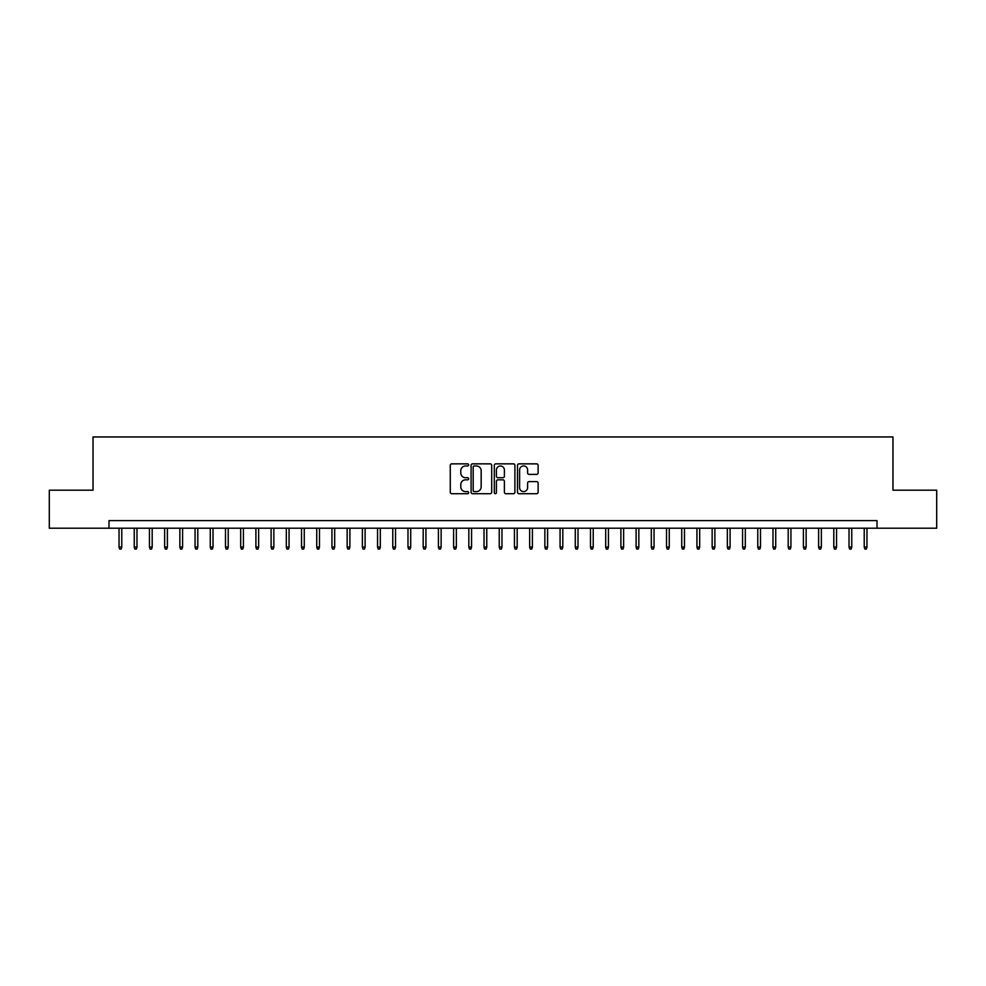 <?xml version="1.0" encoding="UTF-8"?>
<svg xmlns="http://www.w3.org/2000/svg" width="986" height="986" viewBox="0 0 986 986"><rect width="100%" height="100%" fill="white"/><g stroke="black" fill="none" stroke-linecap="round" stroke-linejoin="round"><path stroke-width="1.48" d="M468.67 464.899A1.048 1.048 0 0 0 467.623 463.851L451.761 463.851A1.491 1.491 0 0 0 450.269 465.343L450.269 492.211A1.491 1.491 0 0 0 451.761 493.703L467.623 493.703A1.048 1.048 0 0 0 468.67 492.667A1.048 1.048 0 0 0 467.623 491.62L465.565 491.62A4.782 4.782 0 0 1 460.795 486.837L460.795 484.607A4.782 4.782 0 0 1 465.565 479.825L467.623 479.825A1.048 1.048 0 0 0 468.67 478.777A1.048 1.048 0 0 0 467.623 477.729L465.565 477.729A4.782 4.782 0 0 1 460.795 472.96L460.795 470.716A4.782 4.782 0 0 1 465.565 465.947L467.623 465.947A1.048 1.048 0 0 0 468.67 464.899M536.63 474.377A1.491 1.491 0 0 0 538.122 472.886L538.122 465.343A1.491 1.491 0 0 0 536.63 463.851L519.006 463.851A1.491 1.491 0 0 0 517.514 465.343L517.514 492.211A1.491 1.491 0 0 0 519.006 493.703L536.63 493.703A1.491 1.491 0 0 0 538.122 492.211L538.122 483.115A1.491 1.491 0 0 0 536.63 481.612L529.088 481.612A1.491 1.491 0 0 0 527.596 483.115L527.596 487.626A3.993 3.993 0 0 1 523.603 491.62A3.993 3.993 0 0 1 519.61 487.626L519.61 469.94A3.993 3.993 0 0 1 523.603 465.947A3.993 3.993 0 0 1 527.596 469.94L527.596 472.886A1.491 1.491 0 0 0 529.088 474.377L536.63 474.377M108.99 528.213L49.3 528.213L49.3 490.19L93.029 490.19L93.029 436.958L892.971 436.958L892.971 490.19L936.7 490.19L936.7 528.213L877.01 528.213L877.01 520.608L108.99 520.608L108.99 528.213L877.01 528.213M491.694 465.343A1.491 1.491 0 0 0 490.202 463.851L472.59 463.851A1.491 1.491 0 0 0 471.098 465.343L471.098 492.211A1.491 1.491 0 0 0 472.59 493.703L490.202 493.703A1.491 1.491 0 0 0 491.694 492.211L491.694 465.343M495.798 463.851L513.41 463.851A1.491 1.491 0 0 1 514.902 465.343L514.902 492.211A1.491 1.491 0 0 1 513.41 493.703L505.88 493.703A1.491 1.491 0 0 1 504.388 492.211L504.388 481.316A1.491 1.491 0 0 0 502.885 479.825L497.893 479.825A1.491 1.491 0 0 0 496.402 481.316L496.402 492.667A1.048 1.048 0 0 1 495.354 493.703A1.048 1.048 0 0 1 494.306 492.667L494.306 465.343A1.491 1.491 0 0 1 495.798 463.851M474.229 465.947A1.048 1.048 0 0 0 473.181 466.982L473.181 490.572A1.048 1.048 0 0 0 474.229 491.62L476.398 491.62A4.782 4.782 0 0 0 481.168 486.837L481.168 470.716A4.782 4.782 0 0 0 476.398 465.947L474.229 465.947M504.388 470.014A3.993 3.993 0 0 0 500.395 466.021A3.993 3.993 0 0 0 496.402 470.014L496.402 476.238A1.491 1.491 0 0 0 497.893 477.729L502.885 477.729A1.491 1.491 0 0 0 504.388 476.238L504.388 470.014M121.771 547.07L121.155 549.042L119.639 549.042L119.035 547.07L121.771 547.07L121.771 528.213M119.035 547.07L119.035 528.213M136.98 547.07L136.364 549.042L134.848 549.042L134.244 547.07L136.98 547.07L136.98 528.213M134.244 547.07L134.244 528.213M152.189 547.07L151.573 549.042L150.057 549.042L149.441 547.07L152.189 547.07L152.189 528.213M149.441 547.07L149.441 528.213M167.386 547.07L166.782 549.042L165.266 549.042L164.65 547.07L167.386 547.07L167.386 528.213M164.65 547.07L164.65 528.213M182.595 547.07L181.991 549.042L180.475 549.042L179.859 547.07L182.595 547.07L182.595 528.213M179.859 547.07L179.859 528.213M197.804 547.07L197.2 549.042L195.684 549.042L195.068 547.07L197.804 547.07L197.804 528.213M195.068 547.07L195.068 528.213M213.013 547.07L212.409 549.042L210.893 549.042L210.277 547.07L213.013 547.07L213.013 528.213M210.277 547.07L210.277 528.213M228.222 547.07L227.618 549.042L226.09 549.042L225.486 547.07L228.222 547.07L228.222 528.213M225.486 547.07L225.486 528.213M243.431 547.07L242.827 549.042L241.299 549.042L240.695 547.07L243.431 547.07L243.431 528.213M240.695 547.07L240.695 528.213M258.64 547.07L258.036 549.042L256.508 549.042L255.904 547.07L258.64 547.07L258.64 528.213M255.904 547.07L255.904 528.213M273.849 547.07L273.245 549.042L271.717 549.042L271.113 547.07L273.849 547.07L273.849 528.213M271.113 547.07L271.113 528.213M289.058 547.07L288.454 549.042L286.926 549.042L286.322 547.07L289.058 547.07L289.058 528.213M286.322 547.07L286.322 528.213M304.267 547.07L303.663 549.042L302.135 549.042L301.531 547.07L304.267 547.07L304.267 528.213M301.531 547.07L301.531 528.213M319.476 547.07L318.86 549.042L317.344 549.042L316.74 547.07L319.476 547.07L319.476 528.213M316.74 547.07L316.74 528.213M334.685 547.07L334.069 549.042L332.553 549.042L331.949 547.07L334.685 547.07L334.685 528.213M331.949 547.07L331.949 528.213M349.894 547.07L349.278 549.042L347.762 549.042L347.158 547.07L349.894 547.07L349.894 528.213M347.158 547.07L347.158 528.213M365.103 547.07L364.487 549.042L362.971 549.042L362.367 547.07L365.103 547.07L365.103 528.213M362.367 547.07L362.367 528.213M380.313 547.07L379.696 549.042L378.18 549.042L377.564 547.07L380.313 547.07L380.313 528.213M377.564 547.07L377.564 528.213M395.509 547.07L394.905 549.042L393.389 549.042L392.773 547.07L395.509 547.07L395.509 528.213M392.773 547.07L392.773 528.213M410.718 547.07L410.114 549.042L408.598 549.042L407.982 547.07L410.718 547.07L410.718 528.213M407.982 547.07L407.982 528.213M425.927 547.07L425.323 549.042L423.807 549.042L423.191 547.07L425.927 547.07L425.927 528.213M423.191 547.07L423.191 528.213M441.136 547.07L440.532 549.042L439.016 549.042L438.4 547.07L441.136 547.07L441.136 528.213M438.4 547.07L438.4 528.213M456.345 547.07L455.742 549.042L454.213 549.042L453.609 547.07L456.345 547.07L456.345 528.213M453.609 547.07L453.609 528.213M471.555 547.07L470.951 549.042L469.422 549.042L468.818 547.07L471.555 547.07L471.555 528.213M468.818 547.07L468.818 528.213M486.764 547.07L486.16 549.042L484.631 549.042L484.027 547.07L486.764 547.07L486.764 528.213M484.027 547.07L484.027 528.213M501.973 547.07L501.369 549.042L499.84 549.042L499.236 547.07L501.973 547.07L501.973 528.213M499.236 547.07L499.236 528.213M517.182 547.07L516.578 549.042L515.049 549.042L514.445 547.07L517.182 547.07L517.182 528.213M514.445 547.07L514.445 528.213M532.391 547.07L531.787 549.042L530.258 549.042L529.655 547.07L532.391 547.07L532.391 528.213M529.655 547.07L529.655 528.213M547.6 547.07L546.983 549.042L545.468 549.042L544.864 547.07L547.6 547.07L547.6 528.213M544.864 547.07L544.864 528.213M562.809 547.07L562.193 549.042L560.677 549.042L560.073 547.07L562.809 547.07L562.809 528.213M560.073 547.07L560.073 528.213M578.018 547.07L577.402 549.042L575.886 549.042L575.282 547.07L578.018 547.07L578.018 528.213M575.282 547.07L575.282 528.213M593.227 547.07L592.611 549.042L591.095 549.042L590.491 547.07L593.227 547.07L593.227 528.213M590.491 547.07L590.491 528.213M608.436 547.07L607.82 549.042L606.304 549.042L605.687 547.07L608.436 547.07L608.436 528.213M605.687 547.07L605.687 528.213M623.633 547.07L623.029 549.042L621.513 549.042L620.897 547.07L623.633 547.07L623.633 528.213M620.897 547.07L620.897 528.213M638.842 547.07L638.238 549.042L636.722 549.042L636.106 547.07L638.842 547.07L638.842 528.213M636.106 547.07L636.106 528.213M654.051 547.07L653.447 549.042L651.931 549.042L651.315 547.07L654.051 547.07L654.051 528.213M651.315 547.07L651.315 528.213M669.26 547.07L668.656 549.042L667.14 549.042L666.524 547.07L669.26 547.07L669.26 528.213M666.524 547.07L666.524 528.213M684.469 547.07L683.865 549.042L682.337 549.042L681.733 547.07L684.469 547.07L684.469 528.213M681.733 547.07L681.733 528.213M699.678 547.07L699.074 549.042L697.546 549.042L696.942 547.07L699.678 547.07L699.678 528.213M696.942 547.07L696.942 528.213M714.887 547.07L714.283 549.042L712.755 549.042L712.151 547.07L714.887 547.07L714.887 528.213M712.151 547.07L712.151 528.213M730.096 547.07L729.492 549.042L727.964 549.042L727.36 547.07L730.096 547.07L730.096 528.213M727.36 547.07L727.36 528.213M745.305 547.07L744.701 549.042L743.173 549.042L742.569 547.07L745.305 547.07L745.305 528.213M742.569 547.07L742.569 528.213M760.514 547.07L759.91 549.042L758.382 549.042L757.778 547.07L760.514 547.07L760.514 528.213M757.778 547.07L757.778 528.213M775.723 547.07L775.107 549.042L773.591 549.042L772.987 547.07L775.723 547.07L775.723 528.213M772.987 547.07L772.987 528.213M790.932 547.07L790.316 549.042L788.8 549.042L788.196 547.07L790.932 547.07L790.932 528.213M788.196 547.07L788.196 528.213M806.141 547.07L805.525 549.042L804.009 549.042L803.405 547.07L806.141 547.07L806.141 528.213M803.405 547.07L803.405 528.213M821.35 547.07L820.734 549.042L819.218 549.042L818.614 547.07L821.35 547.07L821.35 528.213M818.614 547.07L818.614 528.213M836.559 547.07L835.943 549.042L834.427 549.042L833.811 547.07L836.559 547.07L836.559 528.213M833.811 547.07L833.811 528.213M851.756 547.07L851.152 549.042L849.636 549.042L849.02 547.07L851.756 547.07L851.756 528.213M849.02 547.07L849.02 528.213M866.965 547.07L866.361 549.042L864.845 549.042L864.229 547.07L866.965 547.07L866.965 528.213M864.229 547.07L864.229 528.213"/></g></svg>
